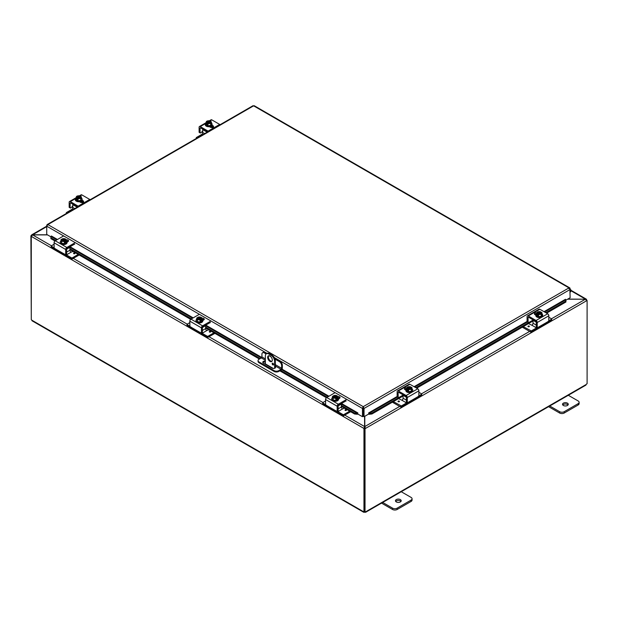 <?xml version="1.0" encoding="UTF-8"?>
<svg xmlns="http://www.w3.org/2000/svg" width="618" height="618" viewBox="0 0 618 618"><rect width="100%" height="100%" fill="white"/><g stroke="black" fill="none" stroke-linecap="round" stroke-linejoin="round"><path stroke-width="0.93" d="M568.027 404.983A2.874 1.661 0 0 0 567.432 404.473A2.874 1.661 0 0 0 562.766 404.983M563.369 405.485A2.874 1.661 180 0 1 562.527 404.311A2.874 1.661 180 0 1 564.304 402.774A2.874 1.661 180 0 1 567.432 403.137A2.874 1.661 180 0 1 568.274 404.311A2.874 1.661 180 0 1 566.497 405.841A2.874 1.661 180 0 1 563.369 405.485M548.583 406.659L559.599 413.017A3.283 1.893 0 0 0 561.916 413.573A3.283 1.893 0 0 0 564.242 413.017L578.162 404.983A3.283 1.893 0 0 0 579.12 403.639L579.12 402.303A3.283 1.893 180 0 1 578.162 403.639L564.242 411.681A3.283 1.893 180 0 1 561.916 412.229A3.283 1.893 180 0 1 559.599 411.681L549.34 405.756M567.903 395.041L578.162 400.958A3.283 1.893 180 0 1 579.12 402.303M268.73 355.744A3.283 1.893 -120 0 0 268.359 356.98A3.283 1.893 -120 0 0 269.572 360.039A3.283 1.893 -120 0 0 271.935 361.298M272.314 360.062A3.283 1.893 60 0 1 271.634 361.561A3.283 1.893 60 0 1 269.1 360.68A3.283 1.893 60 0 1 267.671 357.382A3.283 1.893 60 0 1 268.351 355.875A3.283 1.893 60 0 1 270.877 356.756A3.283 1.893 60 0 1 272.314 360.062M273.612 364.496A1.027 0.595 60 0 1 273.395 364.968A1.027 0.595 60 0 1 272.608 364.69A1.027 0.595 60 0 1 272.159 363.654A1.027 0.595 60 0 1 272.376 363.191A1.027 0.595 60 0 1 273.164 363.461A1.027 0.595 60 0 1 273.612 364.496M272.971 363.291L272.847 363.222A1.027 0.595 -120 0 0 272.847 363.26A1.027 0.595 -120 0 0 273.612 364.535M271.835 354.971L271.147 355.373A4.921 2.843 60 0 1 273.612 357.969A4.921 2.843 60 0 1 274.631 361.399L275.319 361.005A4.921 2.843 -120 0 0 274.299 357.575A4.921 2.843 -120 0 0 271.835 354.971L269.518 353.635A4.921 2.843 -120 0 0 267.053 353.388L266.366 353.79A4.921 2.843 60 0 1 268.83 354.029L269.518 353.635M266.095 364.69A1.638 0.95 120 0 0 266.512 364.535M50.97 236.872L46.736 234.431L46.736 226.18L267.069 353.388L266.366 353.79A4.921 2.843 60 0 0 265.346 356.038L265.346 363.871A1.638 0.95 120 0 0 265.423 364.296M274.631 368.289L274.631 361.399M271.147 355.373L268.83 354.029M275.319 361.005L275.319 366.729M400.966 501.437A2.874 1.661 0 0 0 400.364 500.928A2.874 1.661 0 0 0 395.705 501.437M396.3 501.94A2.874 1.661 180 0 1 395.458 500.765A2.874 1.661 180 0 1 397.235 499.228A2.874 1.661 180 0 1 400.364 499.591A2.874 1.661 180 0 1 401.206 500.765A2.874 1.661 180 0 1 399.437 502.295A2.874 1.661 180 0 1 396.3 501.94M381.522 503.114L392.53 509.471A3.283 1.893 0 0 0 394.856 510.028A3.283 1.893 0 0 0 397.173 509.471L411.094 501.437A3.283 1.893 0 0 0 412.059 500.093L412.059 498.757A3.283 1.893 180 0 1 411.094 500.093L397.173 508.135A3.283 1.893 180 0 1 394.856 508.691A3.283 1.893 180 0 1 392.53 508.135L382.272 502.21M400.835 491.495L411.094 497.413A3.283 1.893 180 0 1 412.059 498.757M567.571 299.205L585.385 299.205L567.78 299.089M364.589 416.401L364.589 426.567L363.902 428.428L31.348 236.424L32.615 234.902L31.348 235.512L31.719 234.832L46.736 226.165M364.589 428.027L363.902 428.428L364.589 428.027L364.589 426.567L344.782 415.134M47.354 234.786L32.615 234.786L46.736 226.628M570.978 290.769L586.652 299.815L586.281 299.135L571.017 290.321M51.448 245.779L32.615 234.902L47.555 234.902M31.603 235.667L30.9 235.775L31.286 319.243M551.465 318.788L585.385 299.205L586.652 300.727L365.477 428.428L364.79 426.567L364.79 416.285M399.676 406.428L364.79 426.567L364.79 428.027L365.477 428.428L364.342 428.289L364.79 428.027M586.49 300.116L587.1 300.472L586.652 300.727M587.1 300.472L587.1 383.716A0.919 0.533 -60 0 0 586.358 384.388L585.377 384.952M31.41 236.068L30.9 235.775M363.956 428.459L363.956 511.673L364.342 511.449M31.286 236.393L31.286 319.614A0.919 0.533 60 0 1 31.642 320.085L32.623 320.649M364.342 428.289L364.342 511.534L365.029 511.928A0.919 0.533 -60 0 1 365.725 511.696A0.919 0.533 -60 0 1 365.779 511.735L364.798 512.299A0.919 0.533 0 0 0 364.574 512.299L363.6 511.735A0.919 0.533 60 0 1 363.654 511.696A0.919 0.533 60 0 1 363.956 511.673M32.066 320.796L363.747 512.291L363.708 511.673M364.574 512.299L364.574 511.665M365.663 511.673L365.632 512.291L585.934 385.099M365.029 511.928L365.029 428.683M364.798 512.299L364.798 511.797M265.346 361.924A2.047 1.182 0 0 0 263.368 362.233A2.047 1.182 0 0 0 262.889 362.673M274.971 366.459A2.047 1.182 180 0 1 275.566 367.301A2.047 1.182 180 0 1 274.307 368.39A2.047 1.182 180 0 1 272.067 368.135L263.368 363.114A2.047 1.182 180 0 1 262.774 362.279A2.047 1.182 180 0 1 263.368 361.437A2.047 1.182 180 0 1 265.346 361.128M266.775 353.55L264.929 352.492A3.283 1.893 -120 0 0 263.291 352.33L262.604 352.724A3.283 1.893 60 0 0 261.924 354.222L261.924 356.918A0.819 0.471 -60 0 1 261.344 357.922L259.019 359.259A3.283 1.893 180 0 0 258.061 360.595L258.061 361.391A3.283 1.893 0 0 0 259.019 362.735L259.019 361.939A3.283 1.893 180 0 1 258.061 360.595M282.333 365.215L282.333 368.027A1.638 0.95 -60 0 1 281.993 369.17A1.638 0.95 -60 0 1 281.175 370.035L278.741 371.441L278.741 370.645L281.066 369.309A0.819 0.471 120 0 0 281.646 368.305L281.646 365.609L282.333 365.215A3.283 1.893 -120 0 0 281.654 362.928A3.283 1.893 -120 0 0 280.008 361.198L274.554 358.046M278.741 370.645A3.283 1.893 180 0 1 276.424 371.202A3.283 1.893 180 0 1 274.106 370.645L274.106 371.441A3.283 1.893 0 0 0 276.424 371.997A3.283 1.893 0 0 0 278.741 371.441M280.008 361.198L279.321 361.592A3.283 1.893 60 0 1 280.966 363.322A3.283 1.893 60 0 1 281.646 365.609M263.291 352.33L262.604 352.724A3.283 1.893 60 0 1 264.241 352.886L264.929 352.492M274.106 370.645L259.019 361.939M274.106 371.441L259.019 362.735M279.321 361.592L274.979 359.089M270.784 356.663L269.193 355.744M266.119 353.967L264.241 352.886M275.45 367.695A2.047 1.182 0 0 0 274.971 367.254M50.9 237.358L50.923 238.679L50.9 237.358M56.833 239.854L51.031 236.509L51.371 235.976L57.459 239.49M51.039 237.83L55.69 240.51M69.896 248.714L191.433 318.88M205.632 327.084L260.193 358.579M280.603 370.367L327.177 397.25M341.375 405.447L354.709 413.148L354.585 413.998L357.351 414.284L357.467 413.434L354.709 413.148M341.375 404.133L357.482 413.434L357.822 412.901L357.822 414.037L362.465 416.71L362.465 408.459L274.292 357.552M357.351 414.284L357.366 414.284A1.383 0.796 120 0 0 357.822 413.983M369.155 414.284L371.92 413.998L371.804 413.148L369.039 413.434L369.155 414.284A1.383 0.796 -120 0 1 368.683 413.983M397.467 397.011L369.023 413.434L368.683 412.909L397.142 396.478M371.804 413.148L403.121 395.064M415.852 387.718L533.064 320.047M545.794 312.693L565.833 301.128L565.949 301.978L565.849 299.807L565.833 301.128M565.849 299.807L565.501 299.313M50.923 238.679L54.932 240.997M69.896 249.633L190.676 319.367M205.632 327.996L259.398 359.043M264.373 361.916L265.346 362.472M274.631 367.834L275.056 368.081M279.807 370.823L326.42 397.729M341.375 406.366L354.585 413.998M371.92 413.998L403.083 396.007M416.648 388.174L533.025 320.981M546.59 313.156L565.949 301.978M565.493 299.274L544.025 311.673M363.152 408.065L363.353 416.316L364.041 416.71L364.041 408.459L363.253 406.659L362.465 408.15L363.152 408.065L363.152 416.316L362.465 416.71M364.041 416.71L368.683 414.037L368.683 412.901M569.858 288.722L570.136 297.729L565.903 300.17M357.822 412.901L341.507 403.484M46.736 225.269L46.736 226.18L47.895 224.597L47.115 224.581L47.007 225.423M570.136 288.567L569.757 287.88L254.214 105.701M363.353 408.065L364.041 408.459L570.136 289.479L568.969 287.895L253.619 105.825L47.895 224.597L363.253 406.659L568.969 287.895L570.074 288.282L568.969 288.683M252.832 106.033L254.407 106.033M362.465 408.15L363.253 406.659M570.136 290.329L570.252 290.398A0.788 0.456 -60 0 0 570.136 290.36A0.819 0.471 -60 0 1 570.136 291.503M570.136 292.221A1.638 0.95 120 0 0 570.7 289.672A1.638 0.95 120 0 0 570.677 289.657A1.638 0.95 120 0 0 570.136 289.618M570.252 290.398A0.788 0.456 -60 0 1 570.136 291.472M202.727 131.758A1.313 0.757 120 0 0 202.325 131.881L200.348 133.024L199.104 132.306L199.104 127.269A1.638 0.95 60 0 1 199.444 126.52A1.638 0.95 60 0 1 200.263 126.597L208.096 131.124A1.638 0.95 60 0 1 208.475 131.418M220.078 124.72A1.638 0.95 -120 0 0 219.699 124.427L211.866 119.9A1.638 0.95 -120 0 0 211.039 119.822L209.317 120.819L211.039 119.822M199.444 126.52L205.964 122.75L199.444 126.52M200.24 127.895A0.819 0.471 -120 0 0 200.07 128.274L200.649 127.941A0.819 0.471 -120 0 0 200.24 127.895L200.24 127.895M202.727 132.607A3.283 1.893 60 0 1 202.48 131.974L202.032 131.271M200.649 127.941L207.578 131.935M213.287 127.076A1.846 1.066 -0 0 0 213.025 126.883L211.41 125.948M212.013 125.184L213.025 125.763A1.846 1.066 180 0 1 213.565 126.52A1.846 1.066 180 0 1 212.422 127.501A1.846 1.066 180 0 1 210.414 127.269L209.409 126.69M200.07 132.862L200.07 128.274M211.426 123.059A3.414 1.97 180 0 1 212.09 124.226A3.414 1.97 180 0 1 211.093 125.624A3.414 1.97 180 0 1 207.37 126.049A3.414 1.97 180 0 1 205.269 124.226A3.414 1.97 180 0 1 205.933 123.059M212.059 124.496A3.414 1.97 180 0 1 212.09 124.766A3.414 1.97 180 0 1 211.093 126.157A3.414 1.97 180 0 1 207.37 126.582A3.414 1.97 180 0 1 205.269 124.766A3.414 1.97 180 0 1 205.3 124.496M211.426 122.016A3.484 0.734 98.8 0 0 211.055 122.557A3.484 0.734 98.8 0 0 210.692 123.6L210.692 125.384L211.426 123.801L211.426 122.016A3.484 2.009 60 0 0 210.769 121.414A4.233 2.441 120 0 0 210.73 121.406L207.911 123.237M210.375 121.615A1.97 1.136 180 0 1 210.645 122.194A1.97 1.136 180 0 1 209.656 123.175A1.97 1.136 180 0 1 207.679 123.167L207.324 123.376A4.233 2.441 120 0 0 207.285 123.422L207.285 124.481L206.59 124.079L206.59 123.021A4.233 2.441 -60 0 1 206.628 122.974L210.035 121.004A4.233 2.441 -60 0 1 210.074 121.012L210.074 121.993M207.285 123.677L206.59 124.079M207.324 123.376A2.464 1.421 -0 0 0 209.317 123.561A2.464 1.421 -0 0 0 211.055 122.557A2.464 1.421 -0 0 0 210.73 121.406M210.692 123.6A3.484 2.742 155.1 0 0 209.317 123.561A3.484 2.742 155.1 0 0 207.942 124.025A3.484 2.009 -120 0 0 207.285 123.422M206.59 123.021A3.484 2.009 -120 0 0 205.933 122.866A3.484 0.734 -81.2 0 1 206.304 121.823A2.464 1.421 -0 0 0 206.628 122.974M210.692 125.384L207.942 125.809L205.933 124.651L205.933 122.866M207.942 125.809L207.942 124.025M209.68 121.414A1.97 1.136 -0 0 0 206.721 122.294M210.638 122.294A1.97 1.136 -0 0 0 210.375 121.816M210.035 121.004A2.464 1.421 -0 0 0 208.691 120.773A2.464 1.421 -0 0 0 208.042 120.819A2.464 1.421 -0 0 0 206.304 121.823A3.484 0.734 -81.2 0 1 206.667 121.275A3.484 2.742 -24.9 0 1 208.042 120.819A3.484 2.742 -24.9 0 1 208.32 120.788A3.484 2.742 -24.9 0 1 208.374 120.78M206.984 122.766A1.97 1.136 180 0 1 206.713 122.194A1.97 1.136 180 0 1 207.702 121.205A1.97 1.136 180 0 1 209.68 121.213M209.633 120.881A3.484 2.009 60 0 1 209.78 120.912A3.484 2.009 60 0 1 210.074 121.012M210.661 127.385A3.283 1.893 -0 0 0 211.001 127.215A3.283 1.893 -0 0 0 211.904 126.234M210.105 126.551A1.846 1.066 180 0 1 209.981 126.628A1.846 1.066 180 0 1 209.602 126.798M211.047 127.509A3.283 1.893 -0 0 0 211.959 126.265M204.643 133.627L202.727 132.522A1.638 0.95 -60 0 1 202.387 133.666A1.638 0.95 -60 0 1 201.568 134.531L196.339 137.551L196.223 138.494M202.82 129.193A0.819 0.471 120 0 0 202.727 129.61L207.169 132.175M196.339 138.424L196.223 137.714M196.339 137.876L196.818 138.146M202.727 132.522L202.727 129.61M543.33 324.334A3.283 1.893 -120 0 0 544.976 324.496A3.283 1.893 -120 0 0 545.455 323.956L546.582 322.457L548.761 321.105L548.838 315.79A1.638 0.95 -120 0 0 548.498 314.647A1.638 0.95 -120 0 0 547.679 313.782L539.846 309.263A1.638 0.95 -120 0 0 539.027 309.178L527.424 315.875A1.638 0.95 60 0 1 528.243 315.96L536.076 320.479A1.638 0.95 60 0 1 536.895 321.352A1.638 0.95 60 0 1 537.235 322.496L537.235 327.532L536.548 327.131M546.582 322.457L539.499 326.543L540.232 326.968A3.283 1.893 60 0 1 539.746 327.509L539.746 327.509A3.283 1.893 60 0 1 538.108 327.347M544.976 324.496L539.746 327.509L544.976 324.496M536.269 326.968L536.269 322.38A0.819 0.471 -120 0 0 535.69 321.375L528.629 317.297A0.819 0.471 -120 0 0 528.22 317.258L528.22 317.258A0.819 0.471 -120 0 0 528.05 317.629L528.629 317.297M540.232 326.968L539.499 326.543L537.513 327.687L536.354 327.154L537.235 327.532M528.05 317.629L528.127 322.403L527.363 321.831M528.05 322.225L527.084 321.669L528.127 322.403M536.501 313.929A1.846 1.066 0 0 0 534.647 314.423M535.845 315.157L534.918 314.624A1.846 1.066 180 0 1 534.377 313.867A1.846 1.066 180 0 1 536.81 312.855M527.084 321.669L527.084 316.632A1.638 0.95 60 0 1 527.424 315.875L539.027 309.178M542.009 313.913A3.414 1.97 180 0 1 542.674 315.087A3.414 1.97 180 0 1 541.677 316.478A3.414 1.97 180 0 1 537.954 316.91A3.414 1.97 180 0 1 535.845 315.087A3.414 1.97 180 0 1 536.517 313.913M542.643 315.358A3.414 1.97 180 0 1 542.674 315.62A3.414 1.97 180 0 1 541.677 317.019A3.414 1.97 180 0 1 537.954 317.443A3.414 1.97 180 0 1 535.845 315.62A3.414 1.97 180 0 1 535.883 315.358M537.869 314.531L537.173 314.933L537.173 313.882A4.233 2.441 -60 0 1 537.204 313.836L540.619 311.866L540.65 312.855M540.217 311.742A3.484 2.009 60 0 1 540.364 311.773A3.484 2.009 60 0 1 540.65 311.874A4.233 2.441 -60 0 1 540.65 311.874A2.464 1.421 0 0 0 539.275 311.626A2.464 1.421 0 0 0 538.626 311.681A3.484 2.742 -24.9 0 1 538.904 311.642A3.484 2.742 -24.9 0 1 538.958 311.642M542.009 312.87A3.484 0.734 98.8 0 0 541.638 313.419A3.484 0.734 98.8 0 0 541.268 314.462L541.268 316.246L542.009 314.662L542.009 312.87A3.484 2.009 60 0 0 541.353 312.275A4.233 2.441 120 0 0 541.314 312.268L540.959 312.476A1.97 1.136 180 0 1 541.229 313.048A1.97 1.136 180 0 1 540.24 314.037A1.97 1.136 180 0 1 538.263 314.029L537.907 314.238A4.233 2.441 120 0 0 537.869 314.284L537.869 315.342L537.173 314.933M540.959 312.476L538.494 314.099M537.173 313.882A3.484 2.009 -120 0 0 536.517 313.72A3.484 0.734 -81.2 0 1 536.887 312.685A2.464 1.421 0 0 0 537.204 313.836M537.907 314.238A2.464 1.421 0 0 0 539.9 314.423A2.464 1.421 0 0 0 541.638 313.419A2.464 1.421 0 0 0 541.314 312.268M541.221 313.156A1.97 1.136 0 0 0 540.959 312.677M540.263 312.275A1.97 1.136 0 0 0 537.297 313.156M537.567 313.627A1.97 1.136 180 0 1 537.289 313.048A1.97 1.136 180 0 1 538.286 312.067A1.97 1.136 180 0 1 540.263 312.075M538.626 311.681A2.464 1.421 0 0 0 536.887 312.685A3.484 0.734 -81.2 0 1 537.251 312.136A3.484 2.742 -24.9 0 1 538.626 311.681M541.268 314.462A3.484 2.742 155.1 0 0 539.9 314.423A3.484 2.742 155.1 0 0 538.525 314.886A3.484 2.009 -120 0 0 537.869 314.284M541.268 316.246L538.525 316.671L538.525 314.886M538.525 316.671L536.517 315.512L536.517 313.72M536.269 325.091L533.025 323.214A1.638 0.95 -60 0 1 532.685 324.357A1.638 0.95 -60 0 1 531.866 325.222L536.501 327.903A1.638 0.95 120 0 0 536.98 327.517M537.822 327.517A3.283 1.893 -60 0 1 536.215 329.185L531.271 332.036L531.271 330.924L523.261 326.621M548.838 317.273L551.604 318.865L551.604 320.302L546.66 323.16A3.283 1.893 -60 0 1 545.709 323.469M533.118 319.885A0.819 0.471 120 0 0 533.025 320.309L536.246 322.163M551.72 319.027L551.604 320.302M530.715 330.924L530.715 332.036L531.271 332.036M528.49 323.6L531.859 325.23M529.394 326.404A0.718 0.417 0 0 0 529.178 326.119A0.718 0.417 180 0 1 528.158 326.69A0.718 0.417 180 0 1 529.178 326.095A0.718 0.417 0 0 0 527.95 326.404M533.025 323.214L533.025 320.309M530.715 332.036L522.295 327.177M531.271 330.924L536.501 327.903M548.838 320.781L551.604 319.189M72.793 206.775A1.313 0.757 120 0 0 72.383 206.899L70.406 208.05L69.162 207.331L69.162 202.295A1.638 0.95 60 0 1 69.502 201.538A1.638 0.95 60 0 1 70.321 201.623L78.154 206.142A1.638 0.95 60 0 1 78.532 206.435M90.135 199.738A1.638 0.95 -120 0 0 89.757 199.444L81.924 194.925A1.638 0.95 -120 0 0 81.105 194.84L79.374 195.836L81.105 194.84M69.502 201.538L76.022 197.775L69.502 201.538M70.297 202.92A0.819 0.471 -120 0 0 70.128 203.291L70.707 202.959A0.819 0.471 -120 0 0 70.297 202.92L70.297 202.92M72.785 207.633A3.283 1.893 60 0 1 72.545 206.991L72.09 206.288M70.707 202.959L77.636 206.96M83.353 202.094A1.846 1.066 -0 0 0 83.082 201.901L81.468 200.966M82.07 200.201L83.082 200.788A1.846 1.066 180 0 1 83.623 201.538A1.846 1.066 180 0 1 82.488 202.519A1.846 1.066 180 0 1 80.471 202.295L79.467 201.707M70.128 207.887L70.128 203.291M81.483 198.077A3.414 1.97 180 0 1 82.155 199.251A3.414 1.97 180 0 1 81.151 200.641A3.414 1.97 180 0 1 77.435 201.066A3.414 1.97 180 0 1 75.326 199.251A3.414 1.97 180 0 1 75.991 198.077M82.117 199.514A3.414 1.97 180 0 1 82.155 199.784A3.414 1.97 180 0 1 81.151 201.174A3.414 1.97 180 0 1 77.435 201.607A3.414 1.97 180 0 1 75.326 199.784A3.414 1.97 180 0 1 75.357 199.514M81.483 197.034A3.484 0.734 98.8 0 0 81.112 197.582A3.484 0.734 98.8 0 0 80.749 198.617L80.749 200.41L81.483 197.034A3.484 2.009 60 0 0 80.827 196.439A4.233 2.441 120 0 0 80.796 196.431L77.976 198.262M80.433 196.632A1.97 1.136 180 0 1 80.711 197.212A1.97 1.136 180 0 1 79.714 198.2A1.97 1.136 180 0 1 77.737 198.193L77.381 198.393A4.233 2.441 120 0 0 77.35 198.448L77.35 199.498L76.647 199.096L76.647 198.046A4.233 2.441 -60 0 1 76.686 197.992L80.093 196.022A4.233 2.441 -60 0 1 80.131 196.037L80.131 197.011M77.35 198.695L76.647 199.096M77.381 198.393A2.464 1.421 -0 0 0 79.374 198.587A2.464 1.421 -0 0 0 81.112 197.582A2.464 1.421 -0 0 0 80.796 196.431M80.749 198.617A3.484 2.742 155.1 0 0 79.374 198.587A3.484 2.742 155.1 0 0 78.007 199.042A3.484 2.009 -120 0 0 77.35 198.448M76.647 198.046A3.484 2.009 -120 0 0 75.991 197.884A3.484 0.734 -81.2 0 1 76.362 196.841A2.464 1.421 -0 0 0 76.686 197.992M80.749 200.41L78.007 200.835L75.991 199.668L75.991 197.884M78.007 200.835L78.007 199.042M79.737 196.439A1.97 1.136 -0 0 0 76.779 197.312M80.703 197.312A1.97 1.136 -0 0 0 80.433 196.841M80.093 196.022A2.464 1.421 -0 0 0 78.749 195.79A2.464 1.421 -0 0 0 78.1 195.836A2.464 1.421 -0 0 0 76.362 196.841A3.484 0.734 -81.2 0 1 76.732 196.3A3.484 2.742 -24.9 0 1 78.1 195.836A3.484 2.742 -24.9 0 1 78.386 195.806A3.484 2.742 -24.9 0 1 78.44 195.798M77.041 197.791A1.97 1.136 180 0 1 76.771 197.212A1.97 1.136 180 0 1 77.76 196.223A1.97 1.136 180 0 1 79.737 196.23M79.691 195.898A3.484 2.009 60 0 1 79.846 195.937A3.484 2.009 60 0 1 80.131 196.037M80.719 202.41A3.283 1.893 -0 0 0 81.058 202.24A3.283 1.893 -0 0 0 81.962 201.252M80.162 201.576A1.846 1.066 180 0 1 80.046 201.653A1.846 1.066 180 0 1 79.66 201.823M81.105 202.526A3.283 1.893 -0 0 0 82.016 201.283M74.708 208.652L72.793 207.54A1.638 0.95 -60 0 1 72.453 208.683A1.638 0.95 -60 0 1 71.626 209.548L66.396 212.569L66.28 213.511M72.885 204.218A0.819 0.471 120 0 0 72.793 204.635L77.227 207.192M66.396 213.442L66.28 212.731M66.396 212.893L66.875 213.171M72.793 207.54L72.793 204.635M413.388 399.352A3.283 1.893 -120 0 0 415.033 399.514A3.283 1.893 -120 0 0 415.52 398.973L416.64 397.474L418.819 396.123L418.896 390.815A1.638 0.95 -120 0 0 418.556 389.672A1.638 0.95 -120 0 0 417.737 388.807L409.904 384.28A1.638 0.95 -120 0 0 409.085 384.203L397.482 390.9A1.638 0.95 60 0 1 398.301 390.978L406.134 395.505A1.638 0.95 60 0 1 406.961 396.37A1.638 0.95 60 0 1 407.301 397.513L407.301 402.55L406.613 402.156M416.64 397.474L409.556 401.569L410.197 401.491L410.29 401.994A3.283 1.893 60 0 1 409.804 402.534L409.804 402.534A3.283 1.893 60 0 1 408.166 402.372M415.033 399.514L409.804 402.534L415.033 399.514M406.335 401.994L406.335 397.397A0.819 0.471 -120 0 0 405.756 396.393L398.687 392.314A0.819 0.471 -120 0 0 398.278 392.275L398.278 392.275A0.819 0.471 -120 0 0 398.108 392.654L398.687 392.314M410.29 401.994L409.556 401.569L407.579 402.712L406.412 402.171L407.301 402.55M398.108 392.654L398.193 397.428L397.42 396.849M398.108 397.243L397.142 396.686L398.193 397.428M412.067 388.938A3.414 1.97 180 0 1 412.731 390.105A3.414 1.97 180 0 1 411.735 391.503A3.414 1.97 180 0 1 408.011 391.928A3.414 1.97 180 0 1 405.91 390.105A3.414 1.97 180 0 1 406.574 388.938A1.846 1.066 0 0 0 404.713 389.448M405.91 390.182L404.975 389.641A1.846 1.066 180 0 1 404.435 388.884A1.846 1.066 180 0 1 406.868 387.88M397.142 396.686L397.142 391.65A1.638 0.95 60 0 1 397.482 390.9L409.085 384.203M412.7 390.375A3.414 1.97 180 0 1 412.731 390.646A3.414 1.97 180 0 1 411.735 392.036A3.414 1.97 180 0 1 408.011 392.461A3.414 1.97 180 0 1 405.91 390.646A3.414 1.97 180 0 1 405.941 390.375M407.926 389.556L407.231 389.958L407.231 388.9A4.233 2.441 -60 0 1 407.27 388.853L410.676 386.883A4.233 2.441 -60 0 1 410.715 386.891L410.715 387.872M412.067 387.895A3.484 0.734 98.8 0 0 411.696 388.436A3.484 0.734 98.8 0 0 411.333 389.479L411.333 391.264L412.067 387.895A3.484 2.009 60 0 0 411.41 387.293A4.233 2.441 120 0 0 411.372 387.285L411.016 387.494A1.97 1.136 180 0 1 411.287 388.073A1.97 1.136 180 0 1 410.298 389.054A1.97 1.136 180 0 1 408.32 389.046L407.965 389.255A4.233 2.441 120 0 0 407.926 389.301L407.926 390.36L407.231 389.958M411.016 387.494L408.552 389.116M407.231 388.9A3.484 2.009 -120 0 0 406.574 388.745A3.484 0.734 -81.2 0 1 406.945 387.702A2.464 1.421 0 0 0 407.27 388.853M410.275 386.76A3.484 2.009 60 0 1 410.422 386.798A3.484 2.009 60 0 1 410.715 386.891M410.676 386.883A2.464 1.421 0 0 0 409.332 386.652A2.464 1.421 0 0 0 408.683 386.698A3.484 2.742 -24.9 0 1 408.961 386.667A3.484 2.742 -24.9 0 1 409.023 386.659M407.965 389.255A2.464 1.421 0 0 0 409.958 389.44A2.464 1.421 0 0 0 411.696 388.436A2.464 1.421 0 0 0 411.372 387.285M411.279 388.174A1.97 1.136 0 0 0 411.016 387.695M410.321 387.293A1.97 1.136 0 0 0 407.362 388.174M407.625 388.645A1.97 1.136 180 0 1 407.355 388.073A1.97 1.136 180 0 1 408.344 387.084A1.97 1.136 180 0 1 410.321 387.092M408.683 386.698A2.464 1.421 0 0 0 406.945 387.702A3.484 0.734 -81.2 0 1 407.308 387.162A3.484 2.742 -24.9 0 1 408.683 386.698M411.333 389.479A3.484 2.742 155.1 0 0 409.958 389.44A3.484 2.742 155.1 0 0 408.583 389.904A3.484 2.009 -120 0 0 407.926 389.301M411.333 391.264L408.583 391.688L408.583 389.904M408.583 391.688L406.574 390.53L406.574 388.745M406.335 400.109L403.083 398.239A1.638 0.95 -60 0 1 402.743 399.382A1.638 0.95 -60 0 1 401.924 400.248L406.567 402.928A1.638 0.95 120 0 0 407.038 402.534M407.88 402.534A3.283 1.893 -60 0 1 406.273 404.203L401.337 407.061L401.337 405.941L393.318 401.638M418.896 392.291L421.661 393.89L421.661 395.327L416.717 398.177A3.283 1.893 -60 0 1 415.767 398.494M403.175 394.91A0.819 0.471 120 0 0 403.083 395.327L406.304 397.189M421.777 394.045L421.661 395.327M400.781 405.941L400.781 407.061L401.337 407.061M398.548 398.625L401.916 400.248M399.243 401.121A0.718 0.417 180 0 1 398.224 401.708A0.718 0.417 180 0 1 399.243 401.121M403.083 398.239L403.083 395.327M400.781 407.061L392.36 402.194M401.337 405.941L406.567 402.928M418.896 395.806L421.661 394.207M65.678 254.516L66.644 253.959L65.678 254.516L65.678 249.479A1.638 0.95 -60 0 1 66.018 248.336A1.638 0.95 -60 0 1 66.837 247.47L74.67 242.951M63.075 236.254L55.241 240.773A1.638 0.95 120 0 0 54.415 241.638A1.638 0.95 120 0 0 54.075 242.781L54.16 248.096L56.338 249.448L57.459 250.939A3.283 1.893 120 0 0 57.945 251.487L57.945 251.487A3.283 1.893 120 0 0 59.583 251.325M64.813 254.338A3.283 1.893 -60 0 1 63.175 254.5A3.283 1.893 -60 0 1 62.688 253.959L62.781 253.457L63.422 253.534L56.338 249.448M63.175 254.5L57.945 251.487L63.175 254.5M74.701 244.249A0.819 0.471 120 0 0 74.291 244.288L67.223 248.366A0.819 0.471 120 0 0 66.644 249.371L66.644 253.959M66.566 254.145L65.601 254.701L63.422 253.534L62.688 253.959M68.266 241.414A1.846 1.066 -0 0 0 66.42 240.92M66.111 239.846A1.846 1.066 180 0 1 68.544 240.858A1.846 1.066 180 0 1 68.003 241.607L67.068 242.148M66.404 240.904A3.414 1.97 180 0 1 67.068 242.078A3.414 1.97 180 0 1 64.96 243.894A3.414 1.97 180 0 1 61.244 243.469A3.414 1.97 180 0 1 60.247 242.078A3.414 1.97 180 0 1 60.912 240.904M67.038 242.341A3.414 1.97 180 0 1 67.068 242.611A3.414 1.97 180 0 1 64.96 244.434A3.414 1.97 180 0 1 61.244 244.002A3.414 1.97 180 0 1 60.247 242.611A3.414 1.97 180 0 1 60.278 242.341M62.263 239.838L62.263 238.865A4.233 2.441 60 0 1 62.302 238.857L65.709 240.827A4.233 2.441 60 0 1 65.747 240.873L65.747 241.924L65.052 241.522M61.607 239.259A4.233 2.441 -120 0 0 61.568 239.266A3.484 2.009 -60 0 0 60.912 239.861A3.484 0.734 -98.8 0 1 61.282 240.41A2.464 1.421 -0 0 0 63.021 241.414A2.464 1.421 -0 0 0 65.014 241.229L64.658 241.02A1.97 1.136 180 0 1 62.681 241.028A1.97 1.136 180 0 1 61.684 240.039A1.97 1.136 180 0 1 61.962 239.46L61.607 239.259A2.464 1.421 -0 0 0 61.282 240.41A3.484 0.734 -98.8 0 1 61.645 241.445A3.484 2.742 -155.1 0 1 63.021 241.414A3.484 2.742 -155.1 0 1 64.396 241.87A3.484 2.009 120 0 1 65.052 241.275A4.233 2.441 -120 0 0 65.014 241.229M64.419 241.09L61.962 239.46M65.747 241.924L65.052 242.326L65.052 241.275M63.955 238.633A3.484 2.742 24.9 0 1 64.009 238.633A3.484 2.742 24.9 0 1 64.295 238.664A2.464 1.421 -0 0 0 63.646 238.618A2.464 1.421 -0 0 0 62.302 238.857M62.263 238.865A3.484 2.009 -60 0 1 62.557 238.764A3.484 2.009 -60 0 1 62.704 238.733M65.709 240.827A2.464 1.421 -0 0 0 66.033 239.668A3.484 0.734 81.2 0 1 66.404 240.711A3.484 2.009 120 0 0 65.747 240.873M66.404 240.711L66.404 242.503L64.396 243.662L64.396 241.87M61.962 239.668A1.97 1.136 -0 0 0 61.692 240.139M65.616 240.139A1.97 1.136 -0 0 0 62.657 239.266M62.657 239.058A1.97 1.136 180 0 1 64.635 239.05A1.97 1.136 180 0 1 65.624 240.039A1.97 1.136 180 0 1 65.353 240.618M66.033 239.668A2.464 1.421 -0 0 0 64.295 238.664A3.484 2.742 24.9 0 1 65.662 239.127A3.484 0.734 81.2 0 1 66.033 239.668M64.396 243.662L61.645 243.237L61.645 241.445M61.645 243.237L60.912 239.861M65.941 254.5A1.638 0.95 -120 0 0 66.412 254.894L71.642 257.915L71.92 259.096L79.189 254.995M66.412 254.894L71.055 252.214A1.638 0.95 60 0 1 70.236 251.348A1.638 0.95 60 0 1 69.896 250.205L69.896 247.293A0.819 0.471 -120 0 0 69.803 246.876M57.211 250.46A3.283 1.893 60 0 1 56.261 250.143L51.317 247.293L51.317 245.856L54.075 244.264M71.642 259.027L66.698 256.176A3.283 1.893 60 0 1 65.099 254.5M72.198 259.027L72.198 257.915L71.642 257.915M51.317 247.293L51.201 246.018M71.062 252.214L72.994 251.418M74.755 253.674A0.718 0.417 180 0 1 73.735 253.086A0.718 0.417 180 0 1 74.755 253.674M51.317 246.18L54.075 247.772M72.198 257.915L78.223 254.438M201.422 332.886L202.387 332.329L201.422 332.886L201.422 327.849A1.638 0.95 -60 0 1 201.762 326.706A1.638 0.95 -60 0 1 202.58 325.841L210.414 321.321M198.811 314.624L190.977 319.143A1.638 0.95 120 0 0 190.159 320.008A1.638 0.95 120 0 0 189.819 321.151L189.904 326.466L192.082 327.818L193.202 329.309A3.283 1.893 120 0 0 193.689 329.857L193.689 329.857A3.283 1.893 120 0 0 195.327 329.695M200.556 332.708A3.283 1.893 -60 0 1 198.911 332.87A3.283 1.893 -60 0 1 198.424 332.329L198.517 331.827L199.158 331.905L192.082 327.818M198.911 332.87L193.689 329.857L198.911 332.87M210.437 322.611A0.819 0.471 120 0 0 210.027 322.658L202.967 326.737A0.819 0.471 120 0 0 202.387 327.741L202.387 332.329M202.302 332.507L201.337 333.071L199.158 331.905L198.424 332.329M204.01 319.784A1.846 1.066 -0 0 0 202.163 319.29M201.854 318.216A1.846 1.066 180 0 1 204.28 319.228A1.846 1.066 180 0 1 203.739 319.977L202.812 320.518M202.14 319.274A3.414 1.97 180 0 1 202.812 320.448A3.414 1.97 180 0 1 200.703 322.264A3.414 1.97 180 0 1 196.987 321.839A3.414 1.97 180 0 1 195.983 320.448A3.414 1.97 180 0 1 196.655 319.274M202.781 320.711A3.414 1.97 180 0 1 202.812 320.981A3.414 1.97 180 0 1 200.703 322.805A3.414 1.97 180 0 1 196.987 322.372A3.414 1.97 180 0 1 195.983 320.981A3.414 1.97 180 0 1 196.014 320.711M198.007 318.208L198.007 317.235A4.233 2.441 60 0 1 198.038 317.227L201.453 319.189A4.233 2.441 60 0 1 201.483 319.243L201.483 320.294L200.788 319.892M197.343 317.629A4.233 2.441 -120 0 0 197.312 317.637A3.484 2.009 -60 0 0 196.655 318.231A3.484 0.734 -98.8 0 1 197.018 318.78A2.464 1.421 -0 0 0 198.764 319.784A2.464 1.421 -0 0 0 200.757 319.591L200.394 319.39A1.97 1.136 180 0 1 198.424 319.398A1.97 1.136 180 0 1 197.428 318.409A1.97 1.136 180 0 1 197.698 317.83L197.343 317.629A2.464 1.421 -0 0 0 197.018 318.78A3.484 0.734 -98.8 0 1 197.389 319.815A3.484 2.742 -155.1 0 1 198.764 319.784A3.484 2.742 -155.1 0 1 200.132 320.24A3.484 2.009 120 0 1 200.788 319.645A4.233 2.441 -120 0 0 200.757 319.591M200.162 319.46L197.698 317.83M201.483 320.294L200.788 320.696L200.788 319.645M199.699 316.995A3.484 2.742 24.9 0 1 199.753 317.003A3.484 2.742 24.9 0 1 200.031 317.034A2.464 1.421 -0 0 0 199.382 316.988A2.464 1.421 -0 0 0 198.038 317.227M198.007 317.235A3.484 2.009 -60 0 1 198.293 317.134A3.484 2.009 -60 0 1 198.44 317.096M201.453 319.189A2.464 1.421 -0 0 0 201.777 318.038A3.484 0.734 81.2 0 1 202.14 319.081A3.484 2.009 120 0 0 201.483 319.243M202.14 319.081L202.14 320.873L200.132 322.032L200.132 320.24M197.698 318.038A1.97 1.136 -0 0 0 197.436 318.509M201.36 318.509A1.97 1.136 -0 0 0 198.401 317.637M198.401 317.428A1.97 1.136 180 0 1 200.371 317.42A1.97 1.136 180 0 1 201.368 318.409A1.97 1.136 180 0 1 201.097 318.988M201.777 318.038A2.464 1.421 -0 0 0 200.031 317.034A3.484 2.742 24.9 0 1 201.406 317.498A3.484 0.734 81.2 0 1 201.777 318.038M200.132 322.032L197.389 321.607L197.389 319.815M197.389 321.607L196.655 318.231M201.677 332.87A1.638 0.95 -120 0 0 202.156 333.264L207.385 336.285L207.663 337.467L214.925 333.365M202.156 333.264L206.798 330.584A1.638 0.95 60 0 1 205.972 329.718A1.638 0.95 60 0 1 205.632 328.575L205.632 325.663A0.819 0.471 -120 0 0 205.539 325.246M192.955 328.83A3.283 1.893 60 0 1 191.997 328.513L187.061 325.663L187.061 324.226L189.819 322.635M207.385 337.397L202.441 334.547A3.283 1.893 60 0 1 200.835 332.87M207.942 337.397L207.942 336.285L207.385 336.285M187.061 325.663L186.945 324.388M206.798 330.584L208.737 329.788M210.499 332.044A0.718 0.417 180 0 1 209.479 331.457A0.718 0.417 180 0 1 210.499 332.044M187.061 324.55L189.819 326.142M207.942 336.285L213.959 332.808M337.165 411.256L338.131 410.7L337.165 411.256L337.165 406.219A1.638 0.95 -60 0 1 337.505 405.076A1.638 0.95 -60 0 1 338.324 404.211L346.157 399.691M334.554 392.986L326.721 397.513A1.638 0.95 120 0 0 325.902 398.378A1.638 0.95 120 0 0 325.562 399.522L325.64 404.836L327.818 406.188L328.946 407.679A3.283 1.893 120 0 0 329.425 408.22L329.425 408.22A3.283 1.893 120 0 0 331.07 408.058M336.292 411.078A3.283 1.893 -60 0 1 334.655 411.24A3.283 1.893 -60 0 1 334.168 410.7L334.261 410.197L334.902 410.275L327.818 406.188M334.655 411.24L329.425 408.22L334.655 411.24M346.18 400.982A0.819 0.471 120 0 0 345.771 401.028L338.71 405.107A0.819 0.471 120 0 0 338.131 406.111L338.131 410.7M338.046 410.877L337.08 411.441L334.902 410.275L334.168 410.7M339.753 398.154A1.846 1.066 -0 0 0 337.899 397.66A3.414 1.97 180 0 1 338.548 398.819A3.414 1.97 180 0 1 336.447 400.634A3.414 1.97 180 0 1 332.723 400.209A3.414 1.97 180 0 1 331.727 398.819A3.414 1.97 180 0 1 332.391 397.644M337.59 396.586A1.846 1.066 180 0 1 340.024 397.598A1.846 1.066 180 0 1 339.483 398.347L338.548 398.888M338.517 399.081A3.414 1.97 180 0 1 338.548 399.352A3.414 1.97 180 0 1 336.447 401.175A3.414 1.97 180 0 1 332.723 400.742A3.414 1.97 180 0 1 331.727 399.352A3.414 1.97 180 0 1 331.758 399.081M333.743 396.578L333.743 395.605A4.233 2.441 60 0 1 333.782 395.59L337.189 397.559A4.233 2.441 60 0 1 337.227 397.613L337.227 398.664L336.532 398.262M333.087 395.991A4.233 2.441 -120 0 0 333.048 396.007A3.484 2.009 -60 0 0 332.391 396.601A3.484 0.734 -98.8 0 1 332.762 397.15A2.464 1.421 -0 0 0 334.5 398.154A2.464 1.421 -0 0 0 336.493 397.961L336.138 397.76A1.97 1.136 180 0 1 334.16 397.768A1.97 1.136 180 0 1 333.172 396.779A1.97 1.136 180 0 1 333.442 396.2L333.087 395.991A2.464 1.421 -0 0 0 332.762 397.15A3.484 0.734 -98.8 0 1 333.133 398.185A3.484 2.742 -155.1 0 1 334.5 398.154A3.484 2.742 -155.1 0 1 335.875 398.61A3.484 2.009 120 0 1 336.532 398.015A4.233 2.441 -120 0 0 336.493 397.961M335.906 397.822L333.442 396.2M337.227 398.664L336.532 399.066L336.532 398.015M335.443 395.365A3.484 2.742 24.9 0 1 335.497 395.373A3.484 2.742 24.9 0 1 335.775 395.404A2.464 1.421 -0 0 0 335.126 395.358A2.464 1.421 -0 0 0 333.782 395.59M333.743 395.605A3.484 2.009 -60 0 1 334.037 395.505A3.484 2.009 -60 0 1 334.183 395.466M337.189 397.559A2.464 1.421 -0 0 0 337.513 396.408A3.484 0.734 81.2 0 1 337.884 397.451A3.484 2.009 120 0 0 337.227 397.613M337.884 397.451L337.884 399.236L335.875 400.402L335.875 398.61M333.442 396.408A1.97 1.136 -0 0 0 333.179 396.88M337.104 396.88A1.97 1.136 -0 0 0 334.137 396.007M334.137 395.798A1.97 1.136 180 0 1 336.115 395.79A1.97 1.136 180 0 1 337.111 396.779A1.97 1.136 180 0 1 336.833 397.359M337.513 396.408A2.464 1.421 -0 0 0 335.775 395.404A3.484 2.742 24.9 0 1 337.15 395.868A3.484 0.734 81.2 0 1 337.513 396.408M335.875 400.402L333.133 399.977L333.133 398.185M333.133 399.977L332.391 396.601M337.42 411.24A1.638 0.95 -120 0 0 337.899 411.634L343.129 414.655L343.407 415.837L350.669 411.735M337.899 411.634L342.534 408.954A1.638 0.95 60 0 1 341.715 408.089A1.638 0.95 60 0 1 341.375 406.945L341.375 404.033A0.819 0.471 -120 0 0 341.283 403.616M328.691 407.2A3.283 1.893 60 0 1 327.741 406.883L322.797 404.033L322.797 402.596L325.562 401.005M343.129 415.767L338.185 412.917A3.283 1.893 60 0 1 336.578 411.24M343.685 415.767L343.685 414.655L343.129 414.655M322.797 404.033L322.681 402.758M342.542 408.954L344.481 408.158M346.242 410.414A0.718 0.417 180 0 1 345.215 409.827A0.718 0.417 180 0 1 346.242 410.414M322.797 402.921L325.562 404.512M343.685 414.655L349.703 411.179M559.599 411.681L559.599 413.017M578.162 403.639L578.162 404.983M564.242 413.017L564.242 411.681M273.334 368.475L265.346 363.871M392.53 508.135L392.53 509.471M411.094 500.093L411.094 501.437M397.173 509.471L397.173 508.135M73.303 258.394L187.192 324.149M209.038 336.764L322.936 402.519M421.522 393.813L529.618 331.402M31.642 320.085L363.6 511.735M365.779 511.735L586.358 384.388M205.632 325.763L265.346 360.232M275.319 365.987L281.066 369.309M281.646 368.305L275.319 364.651M265.346 358.896L261.924 356.918M328.312 396.594L281.646 369.649M192.577 318.224L69.896 247.393M565.833 299.807L544.651 312.036M527.409 321.986L414.709 387.053M70.027 246.744L193.202 317.861M205.771 325.114L261.769 357.451M282.009 369.139L328.938 396.231M414.083 386.698L527.084 321.453M219.699 124.427L208.096 131.124M200.263 126.597L205.439 123.615M209.989 120.981L211.866 119.9M213.025 125.763L213.025 126.883M201.568 134.531L202.325 134.971M528.243 315.96L539.846 309.263M537.235 322.496L548.838 315.79M547.679 313.782L536.076 320.479M528.274 326.744L529.07 326.744M89.757 199.444L78.154 206.142M70.321 201.623L75.496 198.633M80.054 196.006L81.924 194.925M83.082 200.788L83.082 201.901M71.626 209.548L72.383 209.989M398.301 390.978L409.904 384.28M407.301 397.513L418.896 390.815M417.737 388.807L406.134 395.505M399.452 401.422A0.718 0.417 0 0 0 398.007 401.422M398.332 401.762L399.128 401.762M54.075 242.781L65.678 249.479M66.837 247.47L55.241 240.773M66.674 249.154L69.896 247.293M74.971 253.395A0.718 0.417 -0 0 0 73.527 253.395M73.851 253.728L74.647 253.728M69.896 250.205L66.644 252.082M189.819 321.151L201.422 327.849M202.58 325.841L190.977 319.143M202.41 327.525L205.632 325.663M210.707 331.766A0.718 0.417 -0 0 0 209.263 331.766M209.595 332.098L210.383 332.098M205.632 328.575L202.387 330.452M325.562 399.522L337.165 406.219M338.324 404.211L326.721 397.513M338.154 405.895L341.375 404.033M346.451 410.136A0.718 0.417 -0 0 0 345.006 410.136M345.331 410.468L346.126 410.468M341.375 406.945L338.131 408.822M253.017 105.701L47.115 224.581M570.677 289.657L570.136 289.348M212.09 124.226L212.09 124.766M209.78 120.912A4.264 4.264 0 0 0 208.32 120.788M205.269 124.226L205.269 124.766M212.298 126.837L212.198 127.547M212.005 127.571L212.298 126.528M211.719 127.586L212.306 126.466M212.298 127.161L212.26 127.687M211.178 127.532L211.92 126.505M535.845 315.087L535.845 315.62M540.364 311.773A4.264 4.264 0 0 0 538.904 311.642M542.674 315.087L542.674 315.62M82.155 199.251L82.155 199.784M79.846 195.937A4.264 4.264 0 0 0 78.386 195.806M75.326 199.251L75.326 199.784M82.356 201.854L82.256 202.565M82.063 202.588L82.356 201.545M81.785 202.604L82.364 201.483M82.356 202.186L82.318 202.704M81.236 202.557L81.978 201.522M405.91 390.105L405.91 390.646M410.422 386.798A4.264 4.264 0 0 0 408.961 386.667M412.731 390.105L412.731 390.646M60.247 242.078L60.247 242.611M64.009 238.633A4.264 4.264 0 0 0 62.557 238.764M67.068 242.078L67.068 242.611M195.983 320.448L195.983 320.981M199.753 317.003A4.264 4.264 0 0 0 198.293 317.134M202.812 320.448L202.812 320.981M331.727 398.819L331.727 399.352M335.497 395.373A4.264 4.264 0 0 0 334.037 395.505M338.548 398.819L338.548 399.352"/></g></svg>
